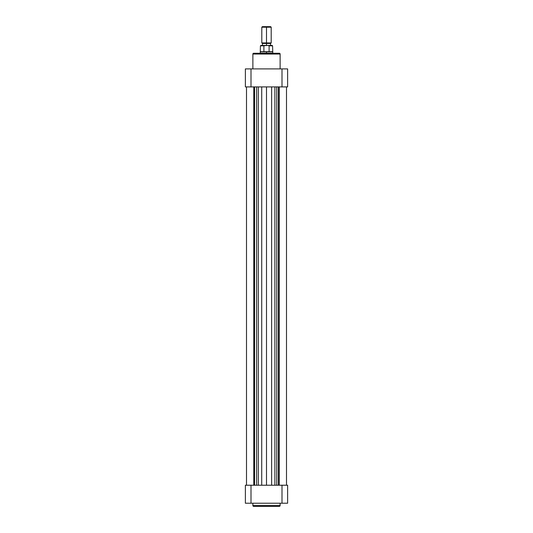 <?xml version="1.0" encoding="UTF-8"?>
<svg xmlns="http://www.w3.org/2000/svg" width="533" height="533" viewBox="0 0 533 533"><rect width="100%" height="100%" fill="white"/><g stroke="black" fill="none" stroke-linecap="round" stroke-linejoin="round"><path stroke-width="0.8" d="M253.668 506.35L279.332 506.35A0.78 0.78 0 0 0 280.118 505.57L252.882 505.57A0.78 0.78 0 0 0 253.668 506.35A0.78 0.78 0 0 1 252.882 505.57L280.118 505.57L280.118 503.219L280.118 505.57A0.78 0.78 0 0 1 279.332 506.35M252.882 503.219L252.882 505.57L252.882 503.219M253.728 506.35L279.272 506.35M287.627 485.223L245.373 485.223L245.373 503.219L287.627 503.219L287.627 485.223L281.997 485.223L281.997 503.219L251.003 503.219L251.003 485.223L281.997 485.223L281.997 503.219L287.627 503.219L287.627 485.223M245.373 503.219L245.373 485.223L251.003 485.223L251.003 503.219L245.373 503.219M279.332 53.253L253.668 53.253A0.78 0.78 0 0 0 252.882 54.04L280.118 54.04A0.78 0.78 0 0 0 279.332 53.253A0.78 0.78 0 0 1 280.118 54.04L252.882 54.04L252.882 68.91L252.882 54.04A0.78 0.78 0 0 1 253.668 53.253M280.118 68.91L280.118 54.04L280.118 68.91M245.373 86.906L287.627 86.906L287.627 68.91L245.373 68.91L245.373 86.906L251.003 86.906L251.003 68.91L281.997 68.91L281.997 86.906L251.003 86.906L251.003 68.91L245.373 68.91L245.373 86.906M279.272 53.253L253.728 53.253M287.627 68.91L287.627 86.906L281.997 86.906L281.997 68.91L287.627 68.91M266.5 27.196L266.5 26.65L262.349 26.65L266.5 26.65L266.5 27.196L261.803 27.196L266.5 27.196L266.5 42.926L261.803 42.926L266.5 42.926L266.5 27.196L271.197 27.196L266.5 27.196M266.5 43.473L266.5 42.926L271.197 42.926L266.5 42.926L266.5 43.473L270.651 43.473L266.5 43.473L266.5 45.432L266.5 43.473L262.349 43.473L266.5 43.473M264.088 45.585L260.437 45.825L263.895 45.825L263.895 51.694L266.5 51.694L266.5 53.253L266.5 51.888L260.237 51.888L266.5 51.888L260.437 51.694L263.895 51.694L263.895 45.825L265.021 45.432L260.824 45.432L267.979 45.432L263.915 45.745M272.763 53.253L272.763 51.888L266.5 51.888L272.763 51.888L272.563 45.825L272.176 45.432L267.979 45.432L269.105 45.825L269.105 51.694L266.5 51.694L272.563 51.694L269.105 51.694L269.105 45.825L272.563 45.825L269.085 45.745M267.286 45.432L268.039 45.432M264.961 45.432L265.714 45.432M270.651 26.65L266.5 26.65L270.651 26.65L271.197 27.196L271.197 42.926L270.651 43.473M272.176 45.432L269.038 45.678M246.506 485.223L246.506 86.906L246.506 485.223M253.775 485.223L253.775 86.906L253.775 485.223M279.225 86.906L279.225 485.223L279.225 86.906M278.399 485.223L278.399 86.906L278.399 485.223M276.747 485.223L276.747 86.906L276.747 485.223M274.895 485.223L274.895 86.906L274.895 485.223M271.623 485.223L271.623 86.906L271.623 485.223M266.5 485.223L266.5 86.906L266.5 485.223M261.716 485.223L261.716 86.906L261.716 485.223M258.332 485.223L258.332 86.906L258.332 485.223M256.613 485.223L256.613 86.906L256.613 485.223M254.601 485.223L254.601 86.906L254.601 485.223M262.349 43.473L261.803 42.926L261.803 27.196L262.349 26.65M260.824 45.432L260.437 45.825L260.237 53.253M262.469 43.473L262.469 45.432M270.531 43.473L270.531 45.432M286.494 485.223L286.494 86.906L286.494 485.223"/></g></svg>
